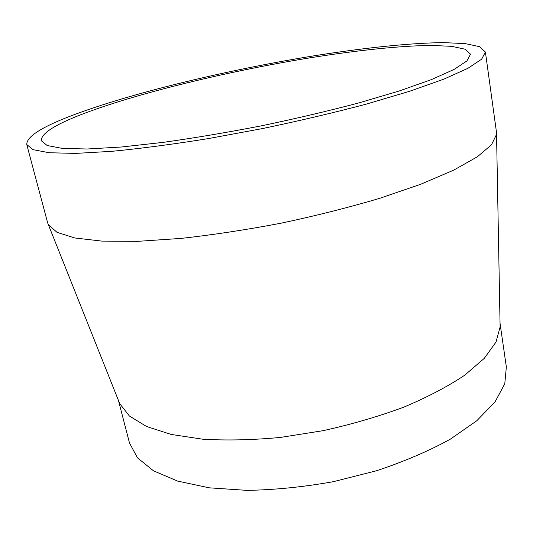 <?xml version="1.0" encoding="UTF-8"?>
<svg xmlns="http://www.w3.org/2000/svg" width="533" height="533" viewBox="0 0 533 533"><rect width="100%" height="100%" fill="white"/><g stroke="black" fill="none" stroke-linecap="round" stroke-linejoin="round"><path stroke-width="0.8" d="M70.756 115.974C130.299 93.242 227.078 69.97 314.11 55.798C363.753 47.903 409.937 42.953 443.723 42.627L465.242 43.599L479.66 46.697L485.41 52.067L481.612 59.21L467.927 68.311L443.849 79.144L409.611 91.283L366.351 104.108C333.651 112.763 298.933 120.938 262.203 128.626L207.837 138.687C172.559 144.33 140.559 148.547 111.837 151.325L75.566 153.404L49.176 152.744L33.033 149.653L26.763 144.55C26.51 136.828 41.174 127.3 70.756 115.974M485.41 52.067L496.483 132.264L496.549 134.369L491.533 144.729L477.341 156.802L453.61 170.18L420.637 184.291L379.523 198.383C348.629 207.524 315.876 215.785 281.257 223.154C246.493 229.77 213.1 234.853 181.08 238.398L137.714 241.342L101.85 241.109L74.787 237.971L57.024 232.341L48.39 224.739L47.63 222.774L26.763 144.55M81.149 114.595C136.221 93.355 227.684 71.255 309.84 57.85C356.69 50.382 400.13 45.731 431.703 45.425L451.777 46.344L465.182 49.229L470.526 54.206L466.941 60.909L454.036 69.45L431.397 79.604L399.29 90.956L358.822 102.922C328.281 110.997 295.882 118.619 261.63 125.781C227.271 132.451 194.452 137.98 163.165 142.371L121.224 147.021L87.225 149L62.428 148.414L47.217 145.542L41.314 140.745C41.001 133.723 54.279 125.008 81.149 114.595M500.047 323.411L506.35 366.97L504.778 383.753L495.024 401.949L476.762 420.77L450.212 439.239C428.665 451.071 404.121 461.571 376.584 470.739L333.385 481.672C303.663 486.975 274.915 489.88 247.132 490.373L209.249 487.828L177.616 481.086L153.484 470.812L137.447 457.82L129.486 442.956L118.419 400.363M500.061 324.037L500.114 326.889L496.003 342.066L484.23 358.409L464.629 375.259C447.787 386.518 427.506 397.152 403.794 407.152C378.49 416.52 351.593 424.361 323.105 430.671L280.511 437.413C252.515 440.045 226.538 440.631 202.573 439.185L171.16 434.435L146.562 426.5L129.379 415.993L119.705 403.594L118.652 400.949M500.114 326.889L496.549 134.369M119.705 403.594L48.39 224.739"/></g></svg>
